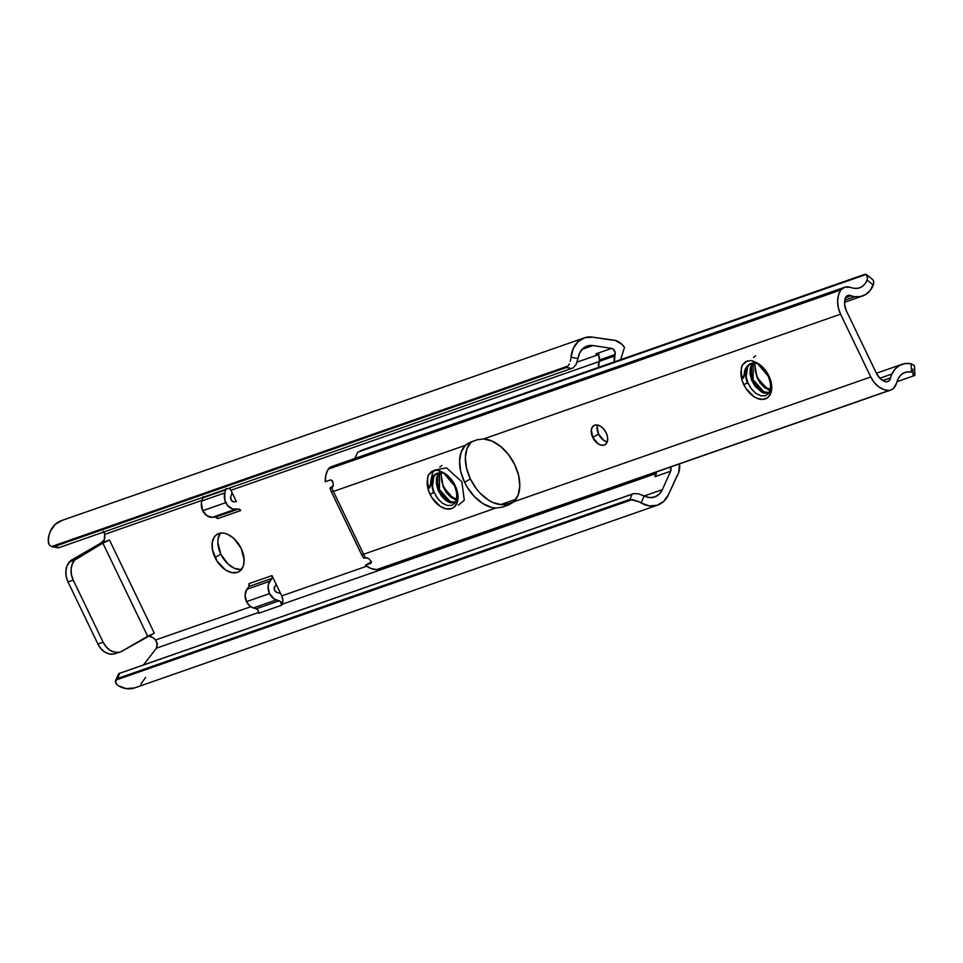 <?xml version="1.0" encoding="UTF-8"?>
<svg xmlns="http://www.w3.org/2000/svg" width="963" height="963" viewBox="0 0 963 963"><rect width="100%" height="100%" fill="white"/><g stroke="black" fill="none" stroke-linecap="round" stroke-linejoin="round"><path stroke-width="1.44" d="M220.479 533.129A21.631 13.699 -120.1 0 0 220.816 554.17L215.026 557.529A21.631 13.699 59.9 0 1 217.253 534.236A21.631 13.699 59.9 0 1 241.159 548.392L233.768 538.377L227.593 534.284L224.463 533.285L221.478 533.033L216.386 534.814L214.46 536.776L212.245 542.47L212.438 549.753L217.096 561.224L225.45 569.915L231.722 572.636L237.428 572.359L239.799 571.095L243.121 566.557L244.157 559.936L241.159 548.392A21.631 13.699 59.9 0 1 238.932 571.673A21.631 13.699 59.9 0 1 215.026 557.529L220.816 554.17L217.831 542.614L218.035 539.111L220.25 533.418M233.985 501.843A3.467 2.66 -109.3 0 1 231.048 499.809L233.142 501.747L236.019 501.687A13.843 10.629 -109.3 0 1 236.392 501.675L232.071 492.695L236.392 501.675A13.843 10.629 -109.3 0 0 236.019 501.687L233.985 501.843M225.932 489.288A3.467 2.66 -109.3 0 1 225.799 489.854L202.796 497.895L201.833 500.941L202.796 497.895L225.799 489.854L224.848 492.9L201.833 500.941L201.375 503.276L202.748 510.691L225.751 502.65A11.279 8.667 -109.3 0 0 235.297 509.271L212.293 517.312L206.901 515.699L202.748 510.691A11.279 8.667 70.7 0 0 212.293 517.312L215.471 517.083L212.293 517.312L235.297 509.271L238.475 509.042L215.471 517.083A2.6 1.998 70.7 0 1 217.674 518.612L215.471 517.083L238.475 509.042A2.6 1.998 -109.3 0 1 240.678 510.559L217.674 518.612L240.678 510.559L240.256 509.909L239.101 509.114L232.565 508.958L227.569 505.491L224.836 500.23L224.848 492.9L201.833 500.941A11.279 8.667 70.7 0 0 202.748 510.691L225.751 502.65A11.279 8.667 -109.3 0 1 224.848 492.9L225.956 488.506M276.742 592.329A3.467 2.66 -109.3 0 1 274.648 590.391L276.742 592.329L280.582 593.485L271.975 575.609L248.972 583.65L271.975 575.609L281.75 595.904L280.582 593.485L276.742 592.329M269.917 581.219L246.913 589.26A11.279 8.667 70.7 0 0 246.516 601.646L269.52 593.605A11.279 8.667 -109.3 0 1 269.917 581.219L272.192 577.86L271.975 575.609A2.6 1.998 -109.3 0 1 271.891 578.462L248.887 586.503L248.972 583.65A2.6 1.998 70.7 0 1 248.887 586.503L246.913 589.26L248.887 586.503L271.891 578.462L268.617 583.867L268.099 587.009L269.52 593.605L246.516 601.646L245.096 595.05L246.913 589.26L269.917 581.219M598.793 356.081L599.395 360.018A4.418 3.395 70.7 0 0 595.88 353.866L611.565 348.389L592.991 345.548L582.097 349.364L592.991 345.548L611.565 348.389A4.418 3.395 -109.3 0 1 615.092 354.528L614.298 361.883A11.279 8.667 -109.3 0 1 614.623 355.997L598.938 361.474A11.279 8.667 70.7 0 0 598.613 367.372L599.395 360.018L598.938 361.474L614.623 355.997L615.164 352.554L613.178 349.1L611.565 348.389L595.88 353.866L599.215 354.384L595.88 353.866L597.493 354.589M148.483 635.833A12.11 7.668 59.9 0 1 155.561 640.01L157.21 643.212L156.427 648.171L143.523 664.927L156.427 648.171L258.71 612.42L156.427 648.171L157.354 644.416L155.561 640.01L250.789 606.726L155.561 640.01L153.201 637.843L148.182 635.797M577.15 362.088L597.83 354.866L577.15 362.088M230.903 490.275A8.655 6.645 70.7 0 0 229.483 488.048L230.903 490.275L598.89 361.655L230.903 490.275L232.071 492.695L230.903 490.275M366.722 566.196L281.75 595.904L366.722 566.196M103.354 531.311L104.726 534.381A12.11 7.668 59.9 0 1 101.946 542.554A12.11 7.668 59.9 0 1 101.103 542.939L109.469 540.014L102.86 543.12L109.469 540.014L154.297 633.16L147.688 636.266L102.86 543.12L74.62 560.153L72.189 564.234L71.093 569.289L71.467 574.779L73.248 580.123A17.31 13.289 -109.3 0 1 74.62 560.153L69.396 561.983L74.62 560.153L75.836 558.769L70.612 560.598L101.103 542.939L69.396 561.983A17.31 13.289 70.7 0 0 68.024 581.953L73.248 580.123L103.137 642.225L106.159 646.859L110.083 650.29L114.501 652.156L118.943 652.252A17.31 13.289 -109.3 0 1 103.137 642.225L97.913 644.054L103.137 642.225L73.248 580.123L68.024 581.953L97.913 644.054L68.024 581.953L66.23 576.608L65.869 571.119L66.965 566.063L70.612 560.598L75.836 558.769L102.86 543.12L147.688 636.266L120.676 651.927L113.718 654.07L109.276 653.973L104.847 652.12L100.922 648.689L97.913 644.054A17.31 13.289 70.7 0 0 113.718 654.07L120.676 651.927L113.718 654.07L120.676 651.927L154.297 633.16L109.469 540.014L101.103 542.939L104.209 539.87L104.726 534.381L202.013 500.375L104.726 534.381L104.1 532.431M611.445 340.023A17.31 13.289 -109.3 0 1 624.493 347.414L620.629 359.681L624.493 347.414L621.737 344.152L614.984 340.324L592.714 337.158L611.445 340.023M240.497 569.53L234.394 568.278L228.207 564.186L220.816 554.17A21.631 13.699 -120.1 0 0 241.508 569.434M282.111 604.246A8.655 6.645 70.7 0 0 281.75 595.904L282.833 600.202L282.111 604.246L655.261 473.808L282.111 604.246L281.665 605.233L282.111 604.246M115.56 680.48L118.738 673.594L119.689 673.33L117.51 678.506L115.741 680.131L632.318 499.568L638.806 501.687L629.922 499.4L632.101 494.224L633.75 493.574L638.505 493.863L644.115 495.921L641.141 502.951L638.806 501.687L641.141 502.951A28.553 21.932 -109.3 0 0 657.585 505.13A28.553 21.932 -109.3 0 0 668.491 494.621L676.905 476.035A17.31 13.289 -109.3 0 0 679.541 463.889L678.674 472.652L668.491 494.621L663.688 501.434L656.935 505.346L649.098 505.876L641.141 502.951L644.115 495.921L649.471 497.57L654.684 496.98L659.137 494.236L662.339 489.637L670.669 471.208L670.525 467.031A4.418 3.395 -109.3 0 1 670.669 471.208L662.339 489.637A19.898 15.288 -109.3 0 1 654.732 496.968A19.898 15.288 -109.3 0 1 644.115 495.921L638.505 493.863L633.75 493.574L632.101 494.224L629.922 499.4L632.318 499.568L115.741 680.131L115.897 683.441L117.354 685.078L115.343 681.684L117.51 678.506L629.922 499.4L117.51 678.506L119.689 673.33L632.101 494.224L118.738 673.594L633.75 493.574L118.738 673.594L118.172 675.737M592.991 345.548L587.731 345.849L583.145 348.341L579.762 352.735L577.981 358.525L571.011 357.237L573.298 348.389L578.125 341.576L584.878 337.676L592.714 337.158A28.553 21.932 -109.3 0 0 584.204 337.893L61.331 520.658A28.553 21.932 70.7 0 0 48.15 540.002L49.137 544.661L51.472 546.587L568.05 366.024L566.461 367.529L571.577 368.48L573.238 367.818L576.151 364.303L577.981 358.525A19.898 15.288 -109.3 0 1 587.057 346.066A19.898 15.288 -109.3 0 1 592.991 345.548M145.63 677.386L140.815 684.187M134.772 687.883L126.237 688.641L118.28 685.716A28.553 21.932 70.7 0 0 134.724 687.895L657.585 505.13M58.213 547.839L51.472 546.587L59.176 547.586L571.577 368.48L59.176 547.586L54.048 546.635L566.461 367.529L54.048 546.635L51.472 546.587L568.05 366.024L566.461 367.529L571.577 368.48L573.238 367.818L576.151 364.303L577.981 358.525L571.011 357.237A28.553 21.932 -109.3 0 1 584.204 337.893M570.277 361.318L570.866 358.501L570.277 361.318M644.211 495.969L662.339 489.637L644.211 495.969M656.489 473.387L654.984 476.685L670.669 471.208L654.984 476.685L656.489 473.387M257.277 609.435L256.182 608.809A3.467 2.66 70.7 0 1 258.662 613.275L281.665 605.233L280.293 601.394L274.335 599.022L269.52 593.605A11.279 8.667 -109.3 0 0 276.345 599.913L253.341 607.954L249.453 605.667L246.516 601.646A11.279 8.667 70.7 0 0 253.341 607.954L256.182 608.809L253.341 607.954L276.345 599.913L279.186 600.768A3.467 2.66 -109.3 0 1 281.665 605.233L258.662 613.275L258.156 610.518M51.472 546.587L49.137 544.661L48.282 542.542L48.957 535.38L50.437 531.143L55.264 524.341L62.005 520.441M569.338 363.942L568.05 366.024M101.103 542.939L103.643 541.531L101.103 542.939M655.358 474.819L654.984 476.685A4.418 3.395 70.7 0 0 654.84 472.52L654.96 472.809M615.092 354.528L599.395 360.018L615.092 354.528M276.032 584.842L274.371 587.406L274.648 590.391A3.467 2.66 -109.3 0 1 274.768 586.599L276.032 584.842A13.843 10.629 -109.3 0 0 276.261 584.505A13.843 10.629 -109.3 0 1 276.032 584.842M256.182 608.809L279.186 600.768L256.182 608.809M202.928 497.329A3.467 2.66 70.7 0 1 202.796 497.895L202.952 496.547M232.071 492.695L230.771 496.824L231.048 499.809A3.467 2.66 -109.3 0 1 230.771 496.824L232.071 492.695M844.479 287.311A13.843 10.629 -109.3 0 1 850.16 287.323L844.936 287.167L840.651 290.019A13.843 10.629 -109.3 0 1 844.479 287.311L332.066 466.417A13.843 10.629 70.7 0 0 328.251 469.125A22.956 17.635 70.7 0 0 325.253 481.729L325.891 474.964L328.251 469.125L840.651 290.019L838.424 295.34L837.641 301.491L838.376 307.943L840.567 314.179L870.781 376.978L874.248 382.467L878.689 386.777L883.757 389.534L889.018 390.509L376.605 569.615L891.461 389.738L893.58 388.245L896.409 383.418A36.004 27.662 -109.3 0 1 898.046 379.049A36.004 27.662 70.7 0 0 896.409 383.418A13.843 10.629 -109.3 0 1 890.522 390.135A13.843 10.629 -109.3 0 1 889.018 390.509A22.956 17.635 -109.3 0 1 870.781 376.978L513.833 501.747L508.524 504.997L502.253 507.188L513.724 501.843L508.055 503.83L501.53 504.708L492.96 502.53L488.59 500.182L480.26 493.285L476.516 488.915L470.365 478.924A36.341 23.016 -120.1 0 0 501.53 504.708L508.055 503.83L502.253 507.188L495.728 508.067A36.341 23.016 59.9 0 1 464.575 482.282L470.365 478.924L466.513 468.126L465.346 457.654L467.007 448.602L471.304 441.909A36.341 23.016 -120.1 0 0 470.365 478.924L464.575 482.282L467.392 487.447L474.47 496.643L482.788 503.529L491.515 507.405L495.728 508.067L363.605 554.255L333.391 491.455L465.514 445.267L461.205 451.96L459.556 461.012L460.711 471.485L464.575 482.282A36.341 23.016 59.9 0 1 465.514 445.267L470.871 441.981L477.142 439.79L483.607 438.947L840.567 314.179L870.781 376.978L513.833 501.747L518.13 495.054L519.779 486.002L518.624 475.529L514.772 464.732L508.62 454.741L500.82 446.591L492.177 441.126L483.607 438.947L840.567 314.179A22.956 17.635 -109.3 0 1 840.651 290.019L328.251 469.125L330.201 467.344L335.1 465.96M597.493 425.032A11.075 7.018 -120.1 0 0 598.577 434.108L592.775 437.467A11.075 7.018 59.9 0 1 593.918 425.538A11.075 7.018 59.9 0 1 606.16 432.784L603.825 429.161L600.816 426.44L597.614 425.056L594.689 425.189L592.486 426.838L591.354 429.751L592.775 437.467L598.119 443.811L601.333 445.207L604.258 445.062L606.449 443.413L607.581 440.5L607.484 436.769L606.16 432.784A11.075 7.018 59.9 0 1 605.017 444.713A11.075 7.018 59.9 0 1 592.775 437.467L598.577 434.108L597.156 426.404M768.221 376.1L770.304 382.516L770.532 388.45L768.859 393.085L765.513 395.697L760.999 395.829L756.003 393.47L751.393 388.871L747.89 382.78L743.785 384.682A20.765 13.157 -120.1 0 0 765.296 398.923A20.765 13.157 -120.1 0 0 768.883 375.907L768.221 376.1L768.883 375.907A20.765 13.157 -120.1 0 0 757.014 362.931L768.221 376.1L763.358 368.528L757.014 362.931L752.079 360.704M753.608 362.63L751.561 367.264L751.381 373.403L753.114 379.759L751.814 380.517L750.069 374.15L750.261 368.022L752.476 363.171L751.441 364.736L751.814 380.517L753.114 379.759L756.424 385.573L760.854 390.087L765.453 392.398L769.738 392.386M747.517 360.836L742.112 365.218L741.004 371.116A20.765 13.157 -120.1 0 0 743.785 384.682L747.89 382.78L746.241 376.966A17.31 10.966 59.9 0 1 749.623 364.195A17.31 10.966 59.9 0 1 750.394 363.761A17.31 10.966 59.9 0 0 750.382 363.761L747.577 366.915L746.156 371.417L746.241 376.966A17.31 10.966 59.9 0 1 749.972 363.978L745.699 368.191L743.436 378.278L742.136 377.267L741.004 371.116L740.944 374.33L742.365 381.228L745.771 388.233L753.8 396.575L756.81 398.225L762.672 399.428L767.571 397.719L770.761 393.349L771.748 387.006L771.351 383.37L766.548 371.838L760.457 365.182L751.236 360.511L745.831 361.51M742.112 365.218L745.687 361.594L742.112 365.218L741.293 367.986L741.462 375.185L743.436 378.278L744.832 370.201L746.409 367.011L748.745 364.664L755.088 363.099L757.171 363.484M769.16 388.859L770.388 389.293L769.16 388.859A17.31 10.966 -120.1 0 1 757.46 377.243L759.747 381.131L765.802 387.15M760.325 383.298L757.026 377.496L755.124 368.985A17.31 10.966 -120.1 0 0 757.46 377.243L755.883 373.102L754.823 364.748L757.026 377.496L767.86 389.618L770.147 390.304L764.766 387.824L760.325 383.298M755.112 386.319L751.814 380.517L762.636 392.639L768.956 392.94L764.153 393.145L761.877 392.29L755.112 386.319M454.5 485.749L456.582 492.165L456.811 498.112L455.138 502.746L451.791 505.346L447.277 505.491L442.294 503.119L437.684 498.533L434.181 492.43L430.064 494.344A20.765 13.157 -120.1 0 0 451.575 508.584A20.765 13.157 -120.1 0 0 455.162 485.569L454.5 485.749L455.162 485.569A20.765 13.157 -120.1 0 0 443.305 472.592L454.5 485.749L449.649 478.178L443.305 472.592L438.37 470.365M439.886 472.291L437.852 476.926L437.659 483.053L439.393 489.421L438.093 490.167L436.359 483.811L436.54 477.672L438.586 473.05M433.807 470.498L428.391 474.879L427.283 480.778A20.765 13.157 -120.1 0 0 430.064 494.344L434.181 492.43L432.519 486.628A17.31 10.966 59.9 0 1 435.914 473.856A17.31 10.966 59.9 0 1 436.672 473.411A17.31 10.966 59.9 0 1 436.672 473.411L433.856 476.577L432.435 481.067L432.519 486.628A17.31 10.966 59.9 0 1 436.251 473.64L431.978 477.853L429.715 487.928L428.415 486.917L427.283 480.778L427.223 483.98L428.643 490.877L432.05 497.895L440.079 506.225L446.098 508.849L451.575 508.584L453.85 507.369L457.04 503.011L458.027 496.655L457.642 493.032L452.827 481.5L446.736 474.843L437.515 470.161L432.122 471.16M428.391 474.879L431.966 471.256L428.391 474.879L427.572 477.636L427.753 484.834L429.715 487.928L431.111 479.863L432.7 476.661L435.023 474.326L441.367 472.761L443.449 473.146M455.439 498.521L456.667 498.954L455.439 498.521A17.31 10.966 -120.1 0 1 443.738 486.893L448.878 494.175L452.092 496.8M446.615 492.96L443.305 487.146L441.403 478.647A17.31 10.966 -120.1 0 0 443.738 486.893L442.161 482.752L441.102 474.398L443.305 487.146L454.139 499.267L456.426 499.953L451.045 497.474L446.615 492.96M438.093 490.167L448.927 502.289L455.246 502.59L450.431 502.806L445.833 500.495L441.403 495.981L438.093 490.167L439.393 489.421L442.703 495.223L447.133 499.749L451.743 502.048L456.017 502.036M441.283 472.749L441.102 474.398L441.283 472.749M444.701 473.555L441.367 472.761L437.033 473.278M754.992 363.087L754.823 364.748L754.992 363.087M758.423 363.894L755.088 363.099L750.755 363.617M876.583 373.62L846.357 310.82A14.313 10.99 -109.3 0 1 845.285 298.205A6.284 4.827 -109.3 0 1 847.861 295.472A6.284 4.827 -109.3 0 1 851.148 295.773L845.466 297.76L851.148 295.773L847.657 295.545L845.285 298.205L844.599 304.416L846.357 310.82L876.583 373.62L880.399 378.82L885.479 381.697A14.313 10.99 -109.3 0 1 876.583 373.62M607.123 441.848L603.909 440.452L598.577 434.108A11.075 7.018 -120.1 0 0 607.244 441.873M332.62 486.183L330.754 487.35M332.837 481.753L330.49 479.899L325.253 481.729L330.49 479.899L332.199 480.585L333.379 484.63L331.91 487.784A22.956 17.635 70.7 0 0 333.391 491.455L465.514 445.267L468.331 443.149M854.374 288.31A36.004 27.662 -109.3 0 1 850.16 287.323A36.004 27.662 70.7 0 0 854.374 288.31L858.37 288.202L862.005 286.697L864.991 283.929L867.073 280.101A18.165 13.964 -109.3 0 1 859.706 287.829A18.165 13.964 -109.3 0 1 854.374 288.31M865.641 274.19L357.718 452.177L355.215 457.75L357.718 452.177L866.243 274.431L867.494 277.813L867.073 280.101L873.26 285.048A26.82 20.608 -109.3 0 1 862.559 295.99A26.82 20.608 -109.3 0 1 854.687 296.712L844.78 300.167L854.687 296.712A22.763 17.49 -109.3 0 1 851.148 295.773A22.763 17.49 -109.3 0 0 854.687 296.712L860.489 296.568L865.785 294.437L870.143 290.501L873.718 283.375L873.26 285.048L867.073 280.101M362.281 449.974L864.232 274.527L360.21 450.853M873.513 280.739L873.718 283.375L873.513 280.739L872.189 279.222L873.513 280.739M914.344 365.567L911.142 363.773L905.292 363.52L899.863 365.254L895.277 368.853L891.894 374.029A22.763 17.49 -109.3 0 0 890.606 377.761L882.71 380.529L890.606 377.761A6.284 4.827 -109.3 0 1 887.754 381.625A6.284 4.827 -109.3 0 1 885.479 381.697L888.801 381.047L890.606 377.761A22.763 17.49 -109.3 0 1 891.894 374.029L879.809 378.254L891.894 374.029A26.82 20.608 -109.3 0 1 902.09 364.279A26.82 20.608 -109.3 0 1 911.142 363.773L914.332 365.555L914.429 366.963M913.068 376.015L912.876 369.07M896.974 381.673L914.85 375.426L896.974 381.673M914.224 373.849L914.85 375.426L914.224 373.849M898.046 379.049A18.165 13.964 -109.3 0 1 904.943 372.44A18.165 13.964 -109.3 0 1 911.383 372.175L907.327 371.899L903.571 373.042L900.381 375.486L898.046 379.049M468.018 443.341L477.142 439.79L483.607 438.947A36.341 23.016 59.9 0 1 514.772 464.732A36.341 23.016 59.9 0 1 513.833 501.747L508.524 504.997L502.253 507.188L495.728 508.067L363.605 554.255A22.956 17.635 70.7 0 0 365.531 557.649L369.118 558.877L371.405 562.055L370.671 563.391L365.446 565.221A22.956 17.635 70.7 0 0 376.605 569.615A13.843 10.629 70.7 0 0 378.11 569.241L890.522 390.135M370.972 560.984L370.671 563.391L365.446 565.221L371.345 561.802L365.446 565.221L370.887 568.459L376.605 569.615L379.049 568.844M911.142 363.773L911.383 372.175L911.142 363.773M864.232 274.527L866.243 274.431L867.085 275.767M872.671 279.511L866.243 274.431M332.175 487.663L329.948 488.072L331.91 487.784L333.294 485.761M370.671 563.391L371.321 562.874M329.948 488.072L331.38 491.852A8.655 0.807 -25.7 0 0 333.391 491.455A8.655 0.807 154.3 0 1 331.38 491.852L361.606 554.652A8.655 0.807 -25.7 0 0 363.605 554.255A8.655 0.807 154.3 0 1 361.606 554.64L363.569 558.046L367.926 558.071M363.569 557.938L365.531 557.649A22.956 17.635 -109.3 0 1 363.605 554.255L333.391 491.455A22.956 17.635 -109.3 0 1 331.91 487.784M508.524 504.997L513.279 502.241L508.524 504.997M755.618 355.841L753.511 357.466M750.406 363.749L747.529 366.999L746.241 376.966L747.89 382.78M749.419 385.874L752.837 390.605M768.33 393.771L770.244 389.931L770.617 384.827L769.317 378.808M747.18 383.166L744.495 371.285M753.283 363.075L753.114 379.759L763.948 391.881L769.208 392.531M441.897 465.502L439.79 467.127M438.683 489.83L447.759 501.735M434.385 470.353L432.592 472.881L430.786 480.934L433.458 492.815M436.696 473.411L433.807 476.661L432.519 486.628L434.181 492.43M435.697 495.536L439.116 500.266M454.608 503.432L456.522 499.592L456.895 494.476L455.595 488.47M434.578 470.149L446.459 467.837L461.879 481.777L464.298 500.266L458.34 505.166M439.573 472.737L439.393 489.421L450.227 501.53L455.499 502.192M750.887 363.46L749.972 363.978M437.166 473.11L436.251 473.64M862.391 296.05L844.551 302.286M901.91 364.339L876.402 373.259M515.951 499.243L500.543 504.636M914.597 366.313L914.85 375.426"/></g></svg>
